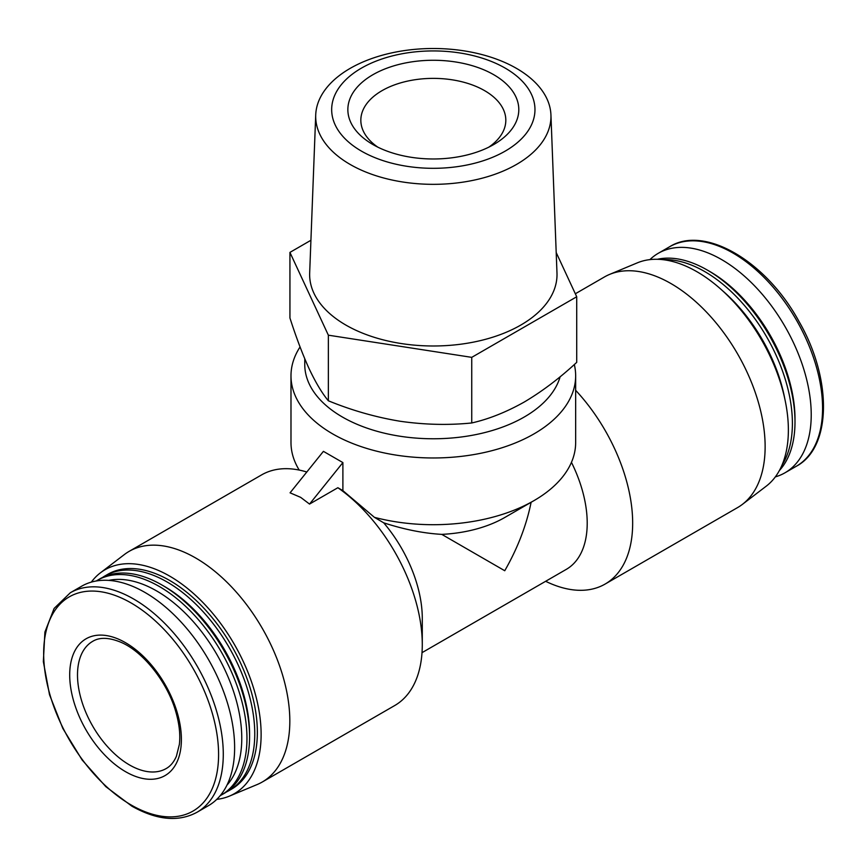 <?xml version="1.0" encoding="UTF-8"?>
<svg xmlns="http://www.w3.org/2000/svg" width="867" height="867" viewBox="0 0 867 867"><rect width="100%" height="100%" fill="white"/><g stroke="black" fill="none" stroke-linecap="round" stroke-linejoin="round"><path stroke-width="1.3" d="M328.355 335.182L471.746 357.356L576.718 296.763L576.718 362.363C559.659 378.185 542.168 391.407 524.232 402.039C506.295 412.118 488.793 419.086 471.746 422.966C448.337 425.329 424.44 424.754 400.055 421.243C375.682 417.211 351.785 410.384 328.355 400.782C322.08 393.25 315.675 382.575 309.151 368.768C302.616 354.43 296.211 337.501 289.936 317.994L289.936 252.395L328.355 335.182L328.355 400.782M545.646 581.291A133.15 76.87 -120 0 0 605.09 584.076A133.15 76.87 -120 0 0 575.655 390.313M422.012 652.667L566.292 569.37A101.005 58.317 -120 0 0 571.451 462.349M216.75 799.374A129.291 74.649 -120 0 0 229.365 796.134L257.12 784.559A133.15 76.87 -120 0 0 262.246 782.023L394.713 705.543A133.15 76.87 -120 0 0 422.283 644.593L422.283 618.344A101.005 58.317 -120 0 0 383.691 522.812C404.13 529.466 423.486 533.324 441.78 534.375L504.746 570.735C517.632 548.258 526.41 525.445 531.113 502.286M342.888 490.646L337.87 487.72L309.541 504.074L300.676 497.365L290.066 492.824L323.413 451.349L342.888 462.588L342.888 490.646L374.425 517.339L383.691 522.812M306.788 472.016A133.15 76.87 -120 0 0 261.563 474.921L129.096 551.39A133.15 76.87 -120 0 0 124.339 554.566L100.431 572.816A129.291 74.649 -120 0 0 91.317 582.115M422.283 644.593A133.15 76.87 -120 0 0 337.87 487.72M775.336 476.883A126.723 73.164 -120 0 0 784.982 472.797A126.723 73.164 -120 0 0 784.982 326.469A126.723 73.164 -120 0 0 658.259 253.305A126.723 73.164 -120 0 0 649.903 259.623M779.357 470.586A123.97 71.571 -120 0 0 794.996 421.904L794.996 418.913A120.296 69.458 -120 0 0 709.932 271.577L707.342 270.081A123.97 71.571 -120 0 0 657.37 259.287M794.996 421.904A123.97 71.571 -120 0 0 707.342 270.081M781.861 465.438A123.97 71.571 -120 0 0 766.721 337.014A123.97 71.571 -120 0 0 663.071 259.688M784.765 398.636A120.296 69.458 -120 0 0 722.384 290.586M605.09 584.076L737.546 507.607A133.15 76.87 -120 0 0 742.315 504.431L766.222 486.181A129.291 74.649 -120 0 0 761.594 339.972A129.291 74.649 -120 0 0 637.288 262.864L609.534 274.438A133.15 76.87 -120 0 0 604.397 276.985L575.33 293.772M742.315 504.431A133.15 76.87 -120 0 0 737.557 353.855A133.15 76.87 -120 0 0 609.534 274.438M262.246 782.023A133.15 76.87 -120 0 0 262.246 628.272A133.15 76.87 -120 0 0 129.096 551.39M229.365 796.134A129.291 74.649 -120 0 0 234.35 644.376A129.291 74.649 -120 0 0 100.431 572.816M226.439 791.961A123.97 71.571 -120 0 0 229.083 790.563L231.684 789.057A123.97 71.571 -120 0 0 231.684 645.915A123.97 71.571 -120 0 0 107.714 574.344L105.124 575.84A123.97 71.571 -120 0 0 102.577 577.433M229.083 790.563A123.97 71.571 -120 0 0 229.083 647.411A123.97 71.571 -120 0 0 105.124 575.84M220.185 795.678A123.97 71.571 -120 0 0 221.291 795.061L223.892 793.565A123.97 71.571 -120 0 0 249.566 736.809L249.566 733.807A120.296 69.458 -120 0 0 164.502 586.482L161.912 584.987A123.97 71.571 -120 0 0 99.922 578.842L97.332 580.337A123.97 71.571 -120 0 0 96.237 580.988M249.566 736.809A123.97 71.571 -120 0 0 161.912 584.987M221.291 795.061A123.97 71.571 -120 0 0 221.291 651.919A123.97 71.571 -120 0 0 97.332 580.337M226.959 785.144A120.296 69.458 -120 0 0 216.858 654.477A120.296 69.458 -120 0 0 108.743 580.391M197.037 812.249L208.383 805.692A126.723 73.164 -120 0 0 208.383 659.364A126.723 73.164 -120 0 0 81.661 586.2L70.314 592.757L54.122 608.428L44.9 632.076L43.35 661.651L49.506 694.695L62.825 728.443L82.148 760.001L105.828 786.662L131.838 806.147C156.819 820.193 178.559 822.23 197.037 812.249A126.723 73.164 -120 0 0 197.037 665.921A126.723 73.164 -120 0 0 70.314 592.757M125.542 771.673A78.973 45.593 -120 0 0 173.909 702.877A78.973 45.593 -120 0 0 77.185 647.031A78.973 45.593 -120 0 0 125.542 771.673M574.312 364.53A142.329 82.181 180 0 1 575.655 375.801L575.655 442.528A142.329 82.181 180 0 1 533.974 500.627L504.746 517.501A101.005 58.317 180 0 1 441.78 534.375M533.974 500.627A142.329 82.181 180 0 1 374.425 517.339M575.655 375.801A142.329 82.181 180 0 1 433.327 457.971A142.329 82.181 180 0 1 290.987 375.801A142.329 82.181 180 0 1 300.058 346.941M299.223 470.077A142.329 82.181 180 0 1 290.987 442.528L290.987 375.801M560.136 376.744A128.554 74.226 180 0 1 422.728 438.518A128.554 74.226 180 0 1 304.761 364.552L304.761 358.786M576.718 296.763L556.202 252.557M471.746 357.356L471.746 422.966M310.917 240.278L289.936 252.395M550.935 114.921L556.982 272.997A123.688 71.408 180 0 1 433.327 345.987A123.688 71.408 180 0 1 309.671 272.997L315.718 114.921A117.641 67.919 180 0 1 389.511 53.386A117.641 67.919 180 0 1 516.504 68.395A117.641 67.919 180 0 1 550.935 114.921A117.641 67.919 180 0 1 433.327 184.335A117.641 67.919 180 0 1 315.718 114.921M342.888 462.588L309.541 504.074M505.212 68.125A101.656 58.696 180 0 1 459.64 166.312A101.656 58.696 180 0 1 335.128 94.438A101.656 58.696 180 0 1 505.212 68.125M493.767 74.725A85.475 49.354 180 0 1 493.767 144.518A85.475 49.354 180 0 1 372.886 144.518L372.886 144.518A85.475 49.354 180 0 1 372.886 74.725A85.475 49.354 180 0 1 493.767 74.725M488.793 147.173A72.492 41.854 0 0 0 505.819 120.231A72.492 41.854 0 0 0 433.327 78.377A72.492 41.854 0 0 0 360.835 120.231A72.492 41.854 0 0 0 377.849 147.173M669.606 246.759C704.394 224.759 766.222 261.13 798.908 321.299C832.385 378.998 831.756 447.545 796.329 466.251A126.723 73.164 -120 0 0 796.329 319.923A126.723 73.164 -120 0 0 669.606 246.759L658.259 253.305M131.123 804.966A123.688 71.408 -120 0 0 206.866 697.209A123.688 71.408 -120 0 0 55.38 609.75A123.688 71.408 -120 0 0 131.123 804.966M129.443 764.922A73.467 42.418 -120 0 0 166.171 768.563C170.474 766.157 173.888 762.05 176.402 756.241L179.361 744.46C180.455 735.173 179.393 724.714 176.174 713.097C168.079 682.654 143.012 651.269 120.437 642.068C108.798 637.386 99.553 637.137 92.715 641.32A73.467 42.418 -120 0 0 81.455 700.189A73.467 42.418 -120 0 0 129.443 764.922M796.329 466.251L784.982 472.797"/></g></svg>
